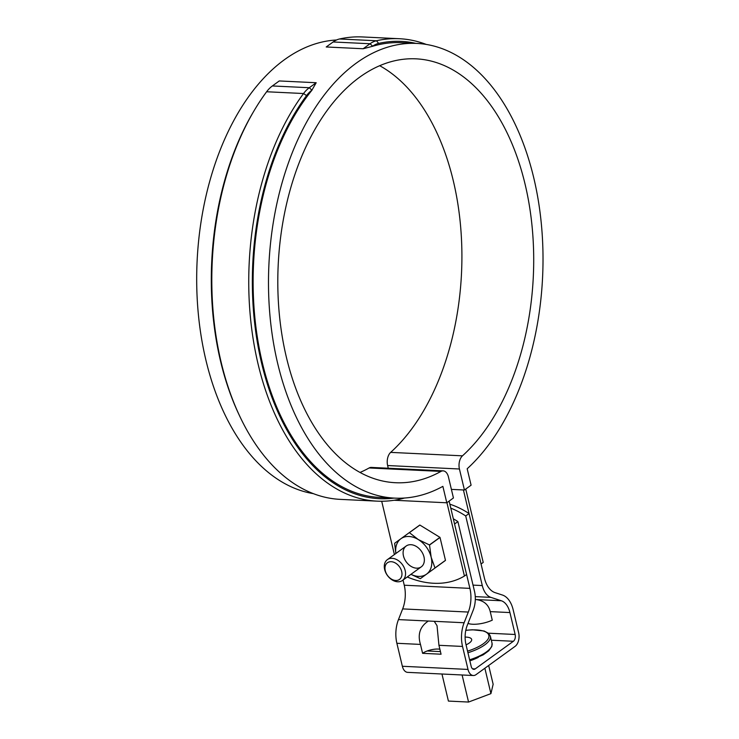 <?xml version="1.0" encoding="UTF-8"?>
<svg xmlns="http://www.w3.org/2000/svg" width="739" height="739" viewBox="0 0 739 739"><rect width="100%" height="100%" fill="white"/><g stroke="black" fill="none" stroke-linecap="round" stroke-linejoin="round"><path stroke-width="1.11" d="M449.109 501.097L466.586 574.471L464.425 576.041A92.587 66.63 54.1 0 1 407.272 576.983M465.746 489.061L483.223 562.425L481.061 563.996L463.418 489.957M464.425 576.041L446.938 502.677M394.395 554.555L381.703 501.245M464.12 622.746A25.717 15.482 -87.2 0 0 462.531 646.44L468.009 669.432A10.291 6.189 -87.2 0 0 473.302 675.52A10.291 6.189 -87.2 0 0 476.036 674.633L515.092 646.357A10.291 6.189 -87.2 0 0 518.649 632.778L513.171 609.795A25.717 15.482 -87.2 0 0 502.418 595.034L495.121 592.66A25.717 15.482 -87.2 0 1 484.368 577.898L469.034 513.54L465.709 515.951L482.29 585.565A20.572 12.387 -87.2 0 0 490.89 597.371L501.328 600.761A20.572 12.387 -87.2 0 1 509.928 612.566L515.148 634.487A5.145 3.095 -87.2 0 1 513.374 641.276L475.186 668.915A5.145 3.095 -87.2 0 1 473.819 669.358A5.145 3.095 -87.2 0 1 471.168 666.319L465.949 644.399A20.572 12.387 -87.2 0 1 467.224 625.443L473.209 610.174A20.572 12.387 -87.2 0 0 474.484 591.218L457.894 521.605L454.568 524.016L469.902 588.373A25.717 15.482 -87.2 0 1 468.314 612.058L464.12 622.746L428.343 621.028C420.048 626.506 417.424 634.302 420.473 644.417L396.88 643.281A25.717 15.482 -87.2 0 1 398.469 619.596L402.663 608.908A25.717 15.482 -87.2 0 0 404.251 585.214L403.023 580.06M468.009 623.43A17.487 6.06 166.6 0 0 492.266 620.16L490.234 611.624C488.553 604.631 483.833 600.604 476.073 599.541L475.306 599.431M453.33 518.796A77.161 55.527 54.1 0 1 457.894 521.605M420.473 644.417L422.597 653.322L441.063 654.209L438.938 645.304L437.035 625.684L434.246 621.314M473.302 675.52L407.651 672.361A10.291 6.189 -87.2 0 1 402.358 666.273L396.88 643.281M449.848 504.192A77.161 55.527 54.1 0 1 469.034 513.54M422.597 653.322A11.575 4.009 166.6 0 1 427.216 650.976A11.575 4.009 166.6 0 1 439.871 649.211M427.216 650.976L440.444 651.613M469.865 660.842A27.01 9.358 -13.4 0 0 478.299 657.377M465.709 515.951A77.161 55.527 -125.9 0 0 450.79 508.136M441.959 674.005L448.416 701.08L468.554 702.05L490.918 693.635L493.144 684.249L488.673 665.479M490.918 693.635L484.867 668.241M468.554 702.05L462.097 674.975M465.117 637.092A13.182 4.563 166.6 0 1 471.648 639.429A13.182 4.563 166.6 0 1 469.339 642.995A13.182 4.563 166.6 0 1 466.06 644.842M397.628 560.134A12.859 9.256 54.1 0 1 405.184 570.554A12.859 9.256 54.1 0 1 402.459 580.466A12.859 9.256 54.1 0 1 387.421 575.478A12.859 9.256 54.1 0 1 387.384 559.626A12.859 9.256 54.1 0 1 397.628 560.134M395.642 563.164A10.291 7.399 -125.9 0 0 385.268 570.702A10.291 7.399 -125.9 0 0 399.513 579.422A10.291 7.399 -125.9 0 0 395.642 563.164M445.469 560.347L434.985 567.94A25.209 18.142 54.1 0 1 434.957 568.042L445.441 560.448A25.209 18.142 -125.9 0 0 445.469 560.347L440.019 537.447A25.209 18.142 -125.9 0 0 439.936 537.345L419.872 525.059A25.209 18.142 -125.9 0 0 419.77 525.05L409.286 532.643A25.209 18.142 54.1 0 1 409.388 532.653L418.329 539.581A21.865 15.731 54.1 0 1 431.17 557.271L429.525 545.04A25.209 18.142 54.1 0 0 429.451 544.929L418.329 539.581A21.865 15.731 54.1 0 0 400.889 538.74L394.672 543.257A25.209 18.142 54.1 0 0 394.644 543.359L395.836 553.511M409.286 532.643L400.889 538.74A21.865 15.731 54.1 0 0 395.882 553.474M434.985 567.94L431.17 557.271A21.865 15.731 54.1 0 1 426.569 574.129L434.957 568.042M440.019 537.447L429.525 545.04M445.441 560.448L420.343 578.655A25.209 18.142 54.1 0 1 420.242 578.646L410.921 574.342M439.936 537.345L429.451 544.929M419.872 525.059L409.388 532.653M420.343 578.655L426.569 574.129A21.865 15.731 54.1 0 1 410.958 574.314M416.528 568.171A12.859 9.256 54.1 0 1 403.466 555.94A12.859 9.256 54.1 0 1 410.93 544.698A12.859 9.256 54.1 0 1 423.992 556.929A12.859 9.256 54.1 0 1 416.528 568.171M443.141 470.863A10.291 6.189 -87.2 0 0 440.943 471.417A212.185 127.699 -87.2 0 1 395.568 482.724A212.185 127.699 -87.2 0 1 278.215 264.645A212.185 127.699 -87.2 0 1 415.955 58.834A212.185 127.699 -87.2 0 1 531.424 220.277A212.185 127.699 -87.2 0 1 462.466 455.834A10.291 6.189 -87.2 0 0 459.427 468.997L464.434 490.012L471.094 485.19L467.177 468.766A227.621 136.983 -87.2 0 0 540.505 216.074A227.621 136.983 -87.2 0 0 416.694 43.416A227.621 136.983 -87.2 0 0 268.931 264.202A227.621 136.983 -87.2 0 0 394.829 498.132A227.621 136.983 -87.2 0 0 442.873 486.354L446.79 502.788L453.441 497.966L448.434 476.951A10.291 6.189 -87.2 0 0 443.141 470.863L371.338 467.417A10.291 6.189 -87.2 0 0 369.13 467.963A212.185 127.699 -87.2 0 1 360.078 472.424M446.79 502.788L394.173 500.257M399.439 38.724L362.507 36.95A231.483 139.311 92.8 0 0 339.534 38.982A38.576 23.214 92.8 0 0 333.123 41.975L326.222 46.973L363.145 48.746L370.054 43.749A38.576 23.214 -87.2 0 1 376.465 40.756A231.483 139.311 -87.2 0 1 399.439 38.724A231.483 139.311 -87.2 0 1 426.301 44.442M464.434 490.012L451.4 489.384M404.492 498.031A231.483 139.311 -87.2 0 1 377.204 501.153A231.483 139.311 -87.2 0 1 254.419 346.471A231.483 139.311 -87.2 0 1 303.553 93.53A38.576 23.214 -87.2 0 1 309.299 87.729L272.368 85.955L279.268 80.948L316.2 82.731L311.904 90.176A36.008 21.671 92.8 0 0 306.546 95.59A228.905 137.759 92.8 0 0 260.211 357.057A228.905 137.759 92.8 0 0 394.007 498.095M388.261 468.23L387.624 465.542A10.291 6.189 -87.2 0 1 390.663 452.379A212.185 127.699 -87.2 0 0 461.773 246.614A212.185 127.699 -87.2 0 0 379.634 65.679M272.368 85.955A38.576 23.214 92.8 0 0 266.622 91.756A231.483 139.311 92.8 0 0 253.846 111.127A231.483 139.311 92.8 0 0 239.233 415.115A231.483 139.311 92.8 0 0 340.273 499.37L377.204 501.153M253.846 111.127L252.877 112.771A228.905 137.759 92.8 0 0 238.42 413.387L239.233 415.115M313.419 493.652A227.621 136.983 -87.2 0 1 197.184 259.657A227.621 136.983 -87.2 0 1 336.541 39.989M416.694 43.416L401.305 42.677A227.621 136.983 -87.2 0 0 372.502 46.317L372.668 46.197A36.008 21.671 -87.2 0 1 378.654 43.407A228.905 137.759 -87.2 0 1 415.872 43.379M316.2 82.731L309.299 87.729L311.904 90.176M312.07 90.056A227.621 136.983 92.8 0 0 257.856 340.393A227.621 136.983 92.8 0 0 379.44 497.393L394.829 498.132M372.502 46.317L363.145 48.746M501.328 600.761L476.073 599.541M509.928 612.566L490.234 611.624M490.89 597.371L475.26 596.622M462.531 646.44L438.938 645.304M468.009 669.432L402.358 666.273M428.343 621.028L398.469 619.596M468.314 612.058L402.663 608.908M469.902 588.373L404.251 585.214M515.148 634.487L488.442 633.203M513.374 641.276L491.333 640.214M482.29 585.565L473.025 585.112M475.186 668.915L472.498 668.786M469.616 659.807A32.146 11.131 -13.4 0 0 492.054 643.253L491.814 646.477L488.747 650.791L483.223 654.828L469.81 660.62M465.801 630.293L472.406 629.776L484.119 630.995L488.71 633.434L490.373 636.205A32.146 11.131 166.6 0 1 467.944 652.759M429.054 650.366A30.862 10.688 -13.4 0 0 429.488 651.087M467.556 651.151A30.862 10.688 -13.4 0 0 488.932 635.882A30.862 10.688 -13.4 0 0 465.782 630.385M378.654 43.407L376.465 40.756L339.534 38.982M266.622 91.756L303.553 93.53L306.546 95.59M459.427 468.997L387.624 465.542M372.668 46.197L370.054 43.749L333.123 41.975M440.943 471.417L369.13 467.963M462.466 455.834L390.663 452.379M490.373 636.205L492.054 643.253M402.459 580.466L421.267 566.85M387.384 559.626L406.191 546.019"/></g></svg>
